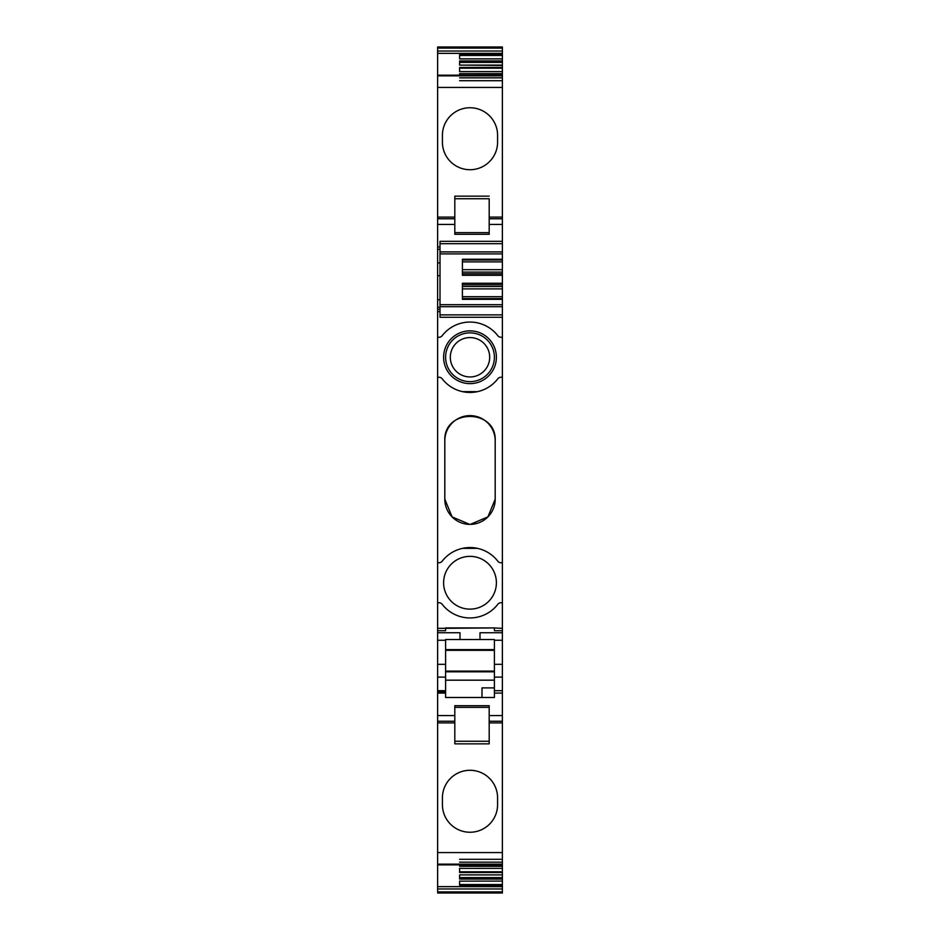 <?xml version="1.0" encoding="UTF-8"?>
<svg xmlns="http://www.w3.org/2000/svg" width="940" height="940" viewBox="0 0 940 940"><rect width="100%" height="100%" fill="white"/><g stroke="black" fill="none" stroke-linecap="round" stroke-linejoin="round"><path stroke-width="1.41" d="M494.393 693.086L502.383 693.086L502.383 690.7L494.393 690.7L494.393 697.492L481.997 697.492L481.997 687.892L494.393 687.892L494.393 691.053M481.997 687.892L481.997 697.492M494.393 697.492L445.607 697.492L445.607 677.106L437.617 677.106L437.617 640.258L445.607 640.258L445.607 677.106M494.393 690.7L494.393 680.172L445.607 680.172M494.393 680.172L494.393 671.806L445.607 671.806M494.393 639.517L460.001 639.517L494.393 639.517L494.393 650.316L445.607 650.316L494.393 650.316L494.393 671.101L445.607 671.101M460.001 639.517L460.001 632.726L445.607 632.726L460.001 632.726L460.001 639.517L445.607 639.517L445.607 640.258M437.617 640.258L437.617 632.726L445.607 632.726L437.617 632.726L437.617 628.366L494.393 627.932L445.607 627.932L445.607 628.625M437.617 628.625L437.617 627.932M445.607 630.023L445.607 628.366M502.383 692.792L502.383 632.726L479.999 632.726L479.999 639.517M502.383 311.68L502.383 632.726L479.999 632.726M502.383 640.258L494.393 640.258L494.393 687.892M502.383 677.106L494.393 677.106M494.393 693.497L494.393 692.792M445.607 691.405L437.617 691.405L437.617 690.7L445.607 690.7L437.617 690.7L437.617 864.87L502.383 864.788L502.383 870.734M454.807 705.693L489.188 705.693L454.807 705.693L454.807 715.575L437.617 715.575M454.807 741.261L489.188 741.261L489.188 705.693L489.188 743.857L454.807 743.857L454.807 722.895L437.617 722.895M502.383 693.086L502.383 715.575L489.188 715.575M445.607 693.497L445.607 692.792L437.617 692.792L437.617 693.497L437.617 677.106M437.617 246.503L437.617 312.08M440.014 250.91L440.014 249.3L437.617 249.3L437.617 246.962L440.014 246.962M454.807 198.739L489.188 198.739L489.188 234.307L454.807 234.307L454.807 218.773L454.807 224.425L437.617 224.425L437.617 246.962M437.617 224.425L437.617 76.904M502.383 250.91L502.383 75.212L437.617 75.212L437.617 75.846L502.383 75.846L502.383 76.904M437.617 75.212L502.383 75.129L502.383 72.309M437.617 51.042L437.617 47L502.383 47L502.383 55.472L502.383 51.042L437.617 51.042L437.617 79.23M437.617 110.908L437.617 51.959M437.617 326.015L437.617 320.07M437.617 343.276L437.617 366.048M437.617 511.419L437.617 473.267M437.617 514.509L437.617 511.583M437.617 564.294L437.617 549.959M437.617 582.741L437.617 592.494M437.617 582.589L437.617 591.754M437.617 872.191L437.617 853.543M437.617 880.193L437.617 829.092M437.617 891.132L437.617 860.77M502.383 602.74L500.985 602.74A3.995 3.995 -129.1 0 0 497.824 604.291A35.18 35.18 -129.1 0 1 442.176 604.291A3.995 3.995 -129.1 0 0 439.015 602.74L437.617 602.74L437.617 628.366M437.617 602.74L437.617 309.977M437.617 506.378L437.617 493.195L437.617 506.378M437.617 479.999L437.617 493.195L437.617 479.999M437.617 857.82L437.617 841.829M437.617 608.309L437.617 869.43M437.617 614.913L437.617 605.572M437.617 90.181L437.617 82.18L437.617 90.181M437.617 311.61L440.014 311.61M439.015 337.26L437.617 337.26L439.015 337.26A3.995 3.995 180 0 0 442.176 335.709A35.18 35.18 180 0 1 497.824 335.709A3.995 3.995 180 0 0 500.985 337.26A3.995 3.995 -129.1 0 1 497.824 335.709A35.18 35.18 -129.1 0 0 442.176 335.709A3.995 3.995 -129.1 0 1 439.015 337.26M502.383 337.26L500.985 337.26L502.383 337.26M462.539 391.639L477.461 391.639L462.539 391.639M496.39 357.259A26.391 26.391 -129.1 0 1 470 383.637A26.391 26.391 -129.1 0 1 443.61 357.259A26.391 26.391 -129.1 0 1 470 330.868A26.391 26.391 -129.1 0 1 496.39 357.259A26.391 26.391 11.8 0 0 472.291 330.962A26.391 26.391 11.8 0 0 444.009 352.676M437.617 377.245L439.015 377.245A3.995 3.995 -129.1 0 1 442.176 378.797A35.18 35.18 180 0 0 497.824 378.797A3.995 3.995 180 0 1 500.985 377.245L502.383 377.245M502.383 562.755L500.985 562.755A3.995 3.995 180 0 1 497.824 561.204A35.18 35.18 180 0 0 442.176 561.204A3.995 3.995 180 0 1 439.015 562.755L437.617 562.755L439.015 562.755A3.995 3.995 -129.1 0 0 442.176 561.204A35.18 35.18 -129.1 0 1 497.824 561.204A3.995 3.995 -129.1 0 0 500.985 562.755L502.383 562.755M470.282 524.379L487.907 516.894L495.192 499.187A25.192 25.192 180 0 1 470 524.379A25.192 25.192 180 0 1 444.808 499.187L444.808 440.813A25.192 25.192 180 0 1 470 415.621A25.192 25.192 180 0 1 495.192 440.813L495.192 499.187L495.192 440.813C496.731 408.324 443.269 408.324 444.808 440.813M477.461 548.361L462.539 548.361L477.461 548.361M496.39 582.753A26.391 26.391 -129.1 0 1 470 609.132A26.391 26.391 -129.1 0 1 443.61 582.753A26.391 26.391 -129.1 0 1 470 556.363A26.391 26.391 -129.1 0 1 496.39 582.753A26.391 26.391 11.8 0 0 472.291 556.457A26.391 26.391 11.8 0 0 444.009 578.171M494.393 628.625L494.393 627.932L502.383 628.366L502.383 630.728L494.393 630.728L494.393 628.366M454.807 722.895L454.807 715.575M489.188 707.385L454.807 707.385M502.383 885.257L502.383 884.528L459.601 884.528L459.601 881.097L459.601 885.257L502.383 885.269L502.383 886.643L437.617 886.643M459.601 876.856L459.601 874.882L502.383 874.905L459.601 874.882L459.601 878.395M459.601 871.932L459.601 872.532L502.383 872.532L502.383 884.528M459.601 868.995L459.601 872.026M502.383 881.097L459.601 881.156L502.383 881.097L502.383 877.584L459.601 877.584L459.601 874.882M459.601 870.487L459.601 868.372L459.601 871.803L502.383 871.803L502.383 872.532M502.383 868.372L459.601 868.419L502.383 868.372L502.383 852.568L437.617 852.568M459.601 864.87L459.601 866.316L502.383 866.316M489.188 741.261L489.188 743.857M497.589 797.86A27.589 27.589 50.4 0 0 470 770.283A27.589 27.589 50.4 0 0 442.411 797.872A27.589 27.589 50.4 0 1 470 770.283A27.589 27.589 50.4 0 1 497.589 797.86L497.589 804.675L497.589 797.86M442.411 797.872L442.411 804.664A27.589 27.589 50.4 0 0 470 832.252A27.589 27.589 50.4 0 0 497.589 804.675M489.188 232.615L454.807 232.615M469.718 524.379L452.093 516.894L444.808 499.187M437.617 218.773L454.807 218.773L454.807 217.117L437.617 217.117M489.188 198.739L489.188 234.307M454.807 217.117L454.807 196.143L489.188 196.143M442.411 142.128A27.589 27.589 11.8 0 0 470 169.717A27.589 27.589 11.8 0 0 497.589 142.14L497.589 135.325A27.589 27.589 11.8 0 0 470 107.748A27.589 27.589 11.8 0 0 442.411 135.337L442.411 142.128M497.589 142.14L497.589 135.325A27.589 27.589 11.8 0 0 470 107.748A27.589 27.589 11.8 0 0 442.411 135.337M459.601 75.129L459.601 74.331M502.383 71.581L459.601 71.581L459.601 67.469L502.383 67.469L502.383 59.573M459.601 74.425L459.601 73.684L502.383 73.684L502.383 68.197L459.601 68.197L459.601 71.628L459.601 69.513M502.383 67.974L502.383 65.095L459.601 65.118L459.601 62.416L502.383 62.416L502.383 61.605M502.383 65.459L459.601 65.095L459.601 61.605M502.383 58.844L459.601 58.844L459.601 54.743L502.383 54.743M459.601 71.005L459.601 71.628L502.383 71.628M459.601 65.118L459.601 63.145M459.601 60.947L502.383 60.947L502.383 55.472L459.601 55.472L459.601 58.903L502.383 58.903M440.014 307.274L437.617 307.274M502.383 891.132L502.383 893L437.617 893L502.383 893L502.383 886.643M437.617 864.87L502.383 864.87L502.383 862.18L459.601 862.156L502.383 862.18L502.383 860.77M502.383 872.026L502.383 874.905M502.383 846.752L502.383 862.18M502.383 859.301L459.601 859.301M502.383 618.215L502.383 852.568M502.383 722.895L489.188 722.895M489.188 721.239L502.383 721.239L502.383 715.575M502.383 690.7L502.383 691.394M502.383 628.625L502.383 627.932M502.383 246.503L502.383 311.61M502.383 249.3L502.383 248.607M502.383 217.117L489.188 217.117M502.383 75.212L502.383 74.331M502.383 53.357L437.617 53.357M502.383 78.185L502.383 79.23M459.601 80.699L502.383 80.699L502.383 93.248M502.383 80.699L502.383 75.141M437.617 48.105L502.383 48.105L502.383 51.959M440.014 262.894L437.617 262.894M440.014 299.743L437.617 299.743M487.284 366.694A19.693 19.693 -129.6 0 1 460.565 374.531A19.693 19.693 -129.6 0 1 452.716 347.812A19.693 19.693 -129.6 0 1 479.435 339.974A19.693 19.693 -129.6 0 1 487.284 366.694M448.591 345.556A24.393 24.393 -129.6 0 1 481.691 335.85A24.393 24.393 -129.6 0 1 491.409 368.95A24.393 24.393 -129.6 0 1 458.309 378.656A24.393 24.393 -129.6 0 1 448.591 345.556M440.014 314.877L440.014 317.274L502.383 317.274L502.383 306.675L440.014 306.675L440.014 314.877L502.383 314.877M462.398 261.896L502.383 261.896L502.383 253.906L440.014 253.906L502.383 253.906L502.383 241.31L440.014 241.31L440.014 306.675M462.398 288.886L502.383 288.886L502.383 306.675M462.398 297.686L462.398 283.245L502.383 283.245L502.383 275.338L462.398 275.338L462.398 260.897M502.383 288.886L502.383 283.245M502.383 286.488L462.398 286.488L502.383 286.488M502.383 296.688L462.398 296.688M502.383 258.5L502.383 269.698L462.398 269.698M502.383 275.338L502.383 269.698M440.014 304.678L502.383 304.678L440.014 304.678M502.383 272.095L462.398 272.095M494.393 650.316L445.607 650.316M494.393 649.611L445.607 649.611M445.607 630.728L437.617 630.728L445.607 630.728M502.383 664.31L494.393 664.31M437.617 693.086L445.607 693.086M445.607 664.31L437.617 664.31M440.014 309.272L437.617 309.272L440.014 309.272M454.807 721.239L437.617 721.239M502.383 891.895L437.617 891.895M502.383 888.958L437.617 888.958M459.601 879.053L502.383 879.053M502.383 864.154L437.617 864.154M502.383 630.728L494.393 630.728M502.383 224.425L489.188 224.425M502.383 218.773L489.188 218.773M502.383 87.432L437.617 87.432M502.383 77.844L459.601 77.844L502.383 77.82M437.617 249.3L440.014 249.3M440.014 275.69L437.617 275.69M502.383 241.31L440.014 241.31M440.014 243.707L502.383 243.707M440.014 251.908L502.383 251.908M502.383 299.343L462.398 299.343M502.383 259.24L462.398 259.24M502.383 284.773L462.398 284.773M502.383 298.579L462.398 298.579M502.383 260.004L462.398 260.004M502.383 273.81L462.398 273.81"/></g></svg>
